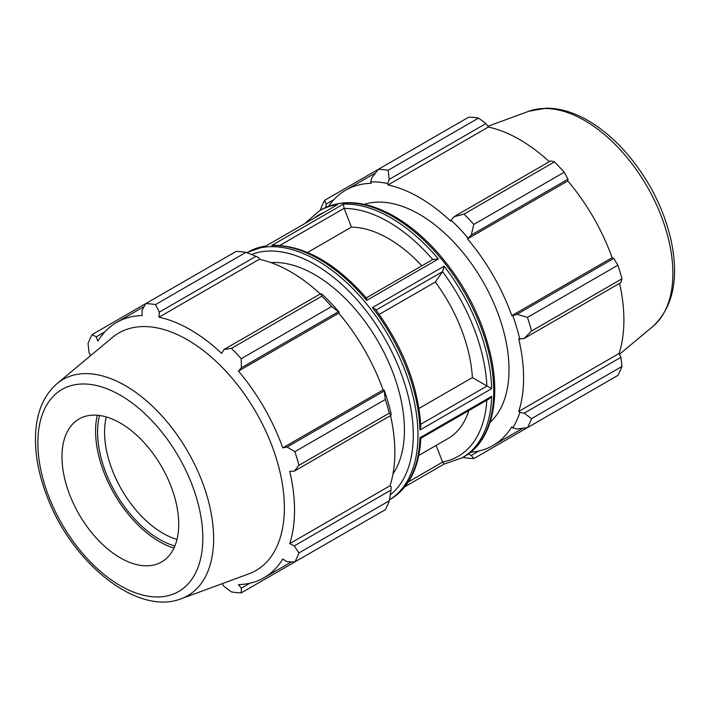 <?xml version="1.0" encoding="UTF-8"?>
<svg xmlns="http://www.w3.org/2000/svg" width="710" height="710" viewBox="0 0 710 710"><rect width="100%" height="100%" fill="white"/><g stroke="black" fill="none" stroke-linecap="round" stroke-linejoin="round"><path stroke-width="1.06" d="M371.916 177.669L370.709 181.858A148.985 86.016 60 0 1 387.678 183.535L389.24 179.39L388.13 170.285A158.49 91.501 -120 0 0 378.341 169.317L371.916 177.669M370.709 181.858L371.223 183.304A147.396 85.102 -120 0 0 345.655 190.191A147.396 85.102 -120 0 0 328.632 206.22M470.659 452.226A147.396 85.102 -120 0 0 493.051 445.489A147.396 85.102 -120 0 0 511.803 426.79L512.797 427.961L517.022 429.009L527.477 427.615A158.49 91.501 -120 0 0 531.524 418.66L524.202 413.149L519.827 412.43A148.985 86.016 60 0 1 512.797 427.961M519.827 412.43L518.753 411.418A147.396 85.102 -120 0 0 518.753 339.043L524.202 338.43L531.524 331.02A158.49 91.501 -120 0 0 527.477 317.388L517.022 314.281L512.797 315.622A148.985 86.016 60 0 1 519.827 339.273M512.797 315.622L511.803 315.648A147.396 85.102 -120 0 0 467.482 238.88L471.271 235.037L473.81 224.431A158.49 91.501 -120 0 0 464.021 214.109L453.947 216.745L451.027 220.118A148.985 86.016 60 0 1 467.997 238.027M451.027 220.118L450.69 221.156A147.396 85.102 -120 0 0 388.015 184.964L387.678 183.535M490.095 422.281A126.797 73.201 -120 0 0 509.008 369.608A126.797 73.201 -120 0 0 458.722 247.559A126.797 73.201 -120 0 0 364.274 204.356M325.934 207.347L326.165 204.089L324.683 200.3L468.769 117.115A158.49 91.501 -120 0 1 478.549 118.082L388.13 170.285M324.683 200.3A158.49 91.501 -120 0 0 320.627 209.264L320.476 210.222M463.115 457.284L464.021 457.63A158.49 91.501 -120 0 0 473.81 458.598L471.271 455.421L468.334 453.992M478.975 450.974L471.271 455.421M473.81 458.598L564.228 406.395M518.753 411.418L619.067 353.5L620.922 357.308L524.202 413.149M531.524 418.66L621.951 366.458L620.922 357.308M527.477 317.388L617.895 265.185L613.742 258.44L517.022 314.281M524.202 338.43L620.922 282.589L621.951 278.817L531.524 331.02M621.951 278.817A158.49 91.501 -120 0 0 617.895 265.185M464.021 214.109L554.448 161.898L550.658 160.904L453.947 216.745M527.477 427.615L617.895 375.412A158.49 91.501 -120 0 0 621.951 366.458M389.24 179.39L485.959 123.549L478.549 118.082M485.959 123.549L488.329 127.054A147.396 85.102 60 0 1 549.327 161.676M471.271 235.037L567.991 179.195L564.228 172.228A158.49 91.501 -120 0 0 554.448 161.898M567.991 179.195L567.796 180.961A147.396 85.102 60 0 1 612.118 257.73L613.742 258.44M619.582 283.361A147.396 85.102 60 0 1 623.895 320.103A147.396 85.102 60 0 1 619.067 353.5M326.165 204.089L333.86 199.643M564.228 172.228L473.81 224.431M436.126 445.418L442.605 462.112L408.463 481.824M376.034 310.075L442.605 271.637L435.301 282.03L379.202 314.415M418.98 408.427L472.381 377.596L486.989 386.027L420.719 424.287M442.605 271.637L444.149 266.197L372.439 307.599L375.43 309.267C403.165 347.19 418.305 386.32 420.844 426.666L419.947 430.038L491.657 388.636L486.989 386.027M279.926 245.376L344.128 208.314L351.432 227.138L307.59 252.449M365.854 298.271C366.52 297.676 366.777 298.386 366.644 300.392L438.354 258.99L432.896 259.558M344.128 208.314L343.338 204.134L271.628 245.536L273.439 245.216C304.794 245.669 335.777 263.268 366.395 298.04M337.543 204.649L265.833 246.05L337.543 204.649A142.639 82.351 -120 0 0 319.527 210.763L305.007 223.339M472.381 377.596A118.872 68.63 -120 0 0 435.301 282.03M421.855 265.806A118.872 68.63 -120 0 0 351.432 227.138M444.043 464.109L462.166 457.835A142.639 82.351 -120 0 0 491.657 396.366L419.947 437.768C421.136 438.469 421.136 438.443 419.938 437.68M444.149 463.949L442.605 462.112M419.947 437.768A142.639 82.351 60 0 1 390.456 499.236C409.217 487.699 419.344 467.384 420.844 438.274L489.394 398.7L491.657 396.366M418.793 455.421L447.948 438.594A118.872 68.63 -120 0 0 468.857 410.558M388.015 184.964L488.329 127.054M467.482 238.88L567.796 180.961M511.803 315.648L612.118 257.73M245.962 252.369L155.534 304.572A158.49 91.501 -120 0 0 145.754 303.605L236.173 251.402A158.49 91.501 60 0 1 245.962 252.369L256.035 256.292L258.955 257.854L259.292 259.283A147.396 85.102 60 0 1 320.29 293.904M339.273 312.347A148.985 86.016 -120 0 0 322.313 294.437L320.742 293.647L321.852 296.185A158.49 91.501 60 0 1 331.641 306.516L339.273 312.347L338.759 313.19A147.396 85.102 60 0 1 383.08 389.959L384.075 389.941L385.308 399.464A158.49 91.501 60 0 1 389.355 413.105L390.997 415.332L391.103 413.584A148.985 86.016 -120 0 0 384.075 389.941M390.544 415.598A147.396 85.102 60 0 1 390.03 485.738L391.103 486.74L390.997 490.051L389.355 500.736A158.49 91.501 60 0 1 385.308 509.7L294.881 561.903L287.106 561.752L282.766 559.019A147.396 85.102 -120 0 1 264.014 577.727A147.396 85.102 -120 0 1 238.445 584.614L241.356 588.164L241.214 592.885L331.641 540.683M259.292 259.283L158.978 317.201L159.324 312.134L256.035 256.292M155.534 304.572L159.324 312.134M96.24 336.833L92.087 334.587L145.754 303.605L141.991 310.412L142.186 315.542A147.396 85.102 -120 0 0 116.617 322.429A147.396 85.102 -120 0 0 97.865 341.128L96.24 336.833L104.832 331.872M222.15 583.682L224.023 586.451L231.433 591.918A158.49 91.501 -120 0 0 241.214 592.885M390.03 485.738L289.715 543.656A147.396 85.102 -120 0 0 294.543 510.25A147.396 85.102 -120 0 0 289.715 471.271L294.277 471.174L390.997 415.332M389.355 413.105L298.937 465.307L294.277 471.174M338.759 313.19L238.445 371.108L241.356 367.78L338.067 311.938M331.641 306.516L241.214 358.719L241.356 367.78M177.003 539.405A82.546 47.659 60 0 1 104.583 432.168A82.546 47.659 60 0 1 106.296 416.947M99.533 415.483A87.499 50.517 -120 0 0 174.882 545.99M97.252 415.243A90.321 52.149 -120 0 0 95.584 431.023A90.321 52.149 -120 0 0 173.95 548.084M390.997 490.051L294.277 545.892L298.937 552.948L389.355 500.736M294.277 545.892L289.715 543.656M181.272 598.716L248.802 573.884A137.145 79.183 -120 0 0 284.364 507.756A137.145 79.183 -120 0 0 219.993 365.135A137.145 79.183 -120 0 0 112.34 337.516L57.066 383.586C43.381 395.639 36.192 413.096 35.5 435.949C35.021 455.545 39.059 476.179 47.605 497.87C72.695 563.554 137.545 616.102 181.272 598.716A124.818 72.065 -120 0 0 213.63 538.526A124.818 72.065 -120 0 0 125.368 385.654A124.818 72.065 -120 0 0 57.066 383.586M298.937 465.307A158.49 91.501 -120 0 0 294.881 451.675L385.308 399.464M383.817 391.183L287.106 447.025L294.881 451.675M287.106 447.025L282.766 447.877A147.396 85.102 -120 0 0 238.445 371.108M241.214 358.719A158.49 91.501 -120 0 0 231.433 348.388L321.852 296.185M320.742 293.647L224.023 349.489L231.433 348.388M224.023 349.489L221.653 353.394A147.396 85.102 -120 0 0 158.978 317.201M92.087 334.587A158.49 91.501 -120 0 0 88.031 343.542L89.069 352.692L90.525 355.701M294.881 561.903A158.49 91.501 -120 0 0 298.937 552.948M249.938 583.212L241.356 588.164M383.08 389.959L282.766 447.877M265.833 246.05A142.639 82.351 60 0 0 247.817 252.165L265.939 245.891M392.976 473.987A126.797 73.201 -120 0 0 404.425 429.985A126.797 73.201 -120 0 0 270.936 262.602M178.716 524.175A82.546 47.659 -120 0 0 139.968 438.327A82.546 47.659 -120 0 0 75.171 421.704A82.546 47.659 -120 0 0 61.974 456.77A82.546 47.659 -120 0 0 95.353 536.955A82.546 47.659 -120 0 0 157.309 563.971A82.546 47.659 -120 0 0 178.716 524.175M319.527 210.763L321.559 209.592A142.639 82.351 60 0 1 392.878 216.656A142.639 82.351 60 0 1 486.066 342.353A142.639 82.351 60 0 1 464.207 456.654L462.166 457.835M438.354 258.99A142.639 82.351 -120 0 0 390.846 217.828A142.639 82.351 -120 0 0 343.338 204.134M271.628 245.536A142.639 82.351 60 0 1 319.136 259.23A142.639 82.351 60 0 1 366.644 300.392M389.515 499.76A142.639 82.351 -120 0 0 409.989 385.104A142.639 82.351 -120 0 0 317.104 260.41A142.639 82.351 -120 0 0 246.894 252.724M491.657 388.636A142.639 82.351 -120 0 0 444.149 266.197M372.439 307.599A142.639 82.351 60 0 1 419.947 430.038M442.552 271.708A139.338 80.452 60 0 1 486.882 385.974M344.181 208.447A139.338 80.452 60 0 1 432.745 259.523M314.264 217.997A139.338 80.452 60 0 1 323.751 212.512M486.811 400.192A139.338 80.452 60 0 1 442.552 461.979M672.876 273.385A124.818 72.065 -120 0 0 584.614 120.514A124.818 72.065 -120 0 0 528.719 111.284L546.212 108.168C559.755 108.142 573.662 112.251 587.933 120.505C601.61 128.474 614.478 139.355 626.531 153.147C648.532 178.893 663.309 207.595 670.843 239.252C679.301 278.063 673.328 307.119 652.916 326.414A124.818 72.065 -120 0 0 672.876 273.385M251.464 254.491A139.338 80.452 60 0 1 314.77 264.448A139.338 80.452 60 0 1 404.052 381.669A139.338 80.452 60 0 1 390.269 494.905M202.829 538.091A116.644 67.343 60 0 1 120.345 585.715A116.644 67.343 60 0 1 37.861 442.854A116.644 67.343 60 0 1 120.345 395.23A116.644 67.343 60 0 1 202.829 538.091M247.817 252.165L246.867 252.716M390.456 499.236L389.515 499.778M321.559 209.592C342.38 198.463 366.697 200.761 394.529 216.497C409.661 225.283 424.021 237.309 437.617 252.565C464.118 283.059 481.788 317.184 490.646 354.938C501.127 400.813 491.169 441.514 464.207 456.654M522.951 428.228L493.051 445.489M375.555 172.929L345.655 190.191M528.719 111.284L487.832 126.318M652.916 326.414L619.457 354.299M404.975 486.661L444.016 464.118M366.28 297.898L433.375 259.159M291.526 561.841L264.014 577.727M144.121 306.542L116.617 322.429"/></g></svg>
